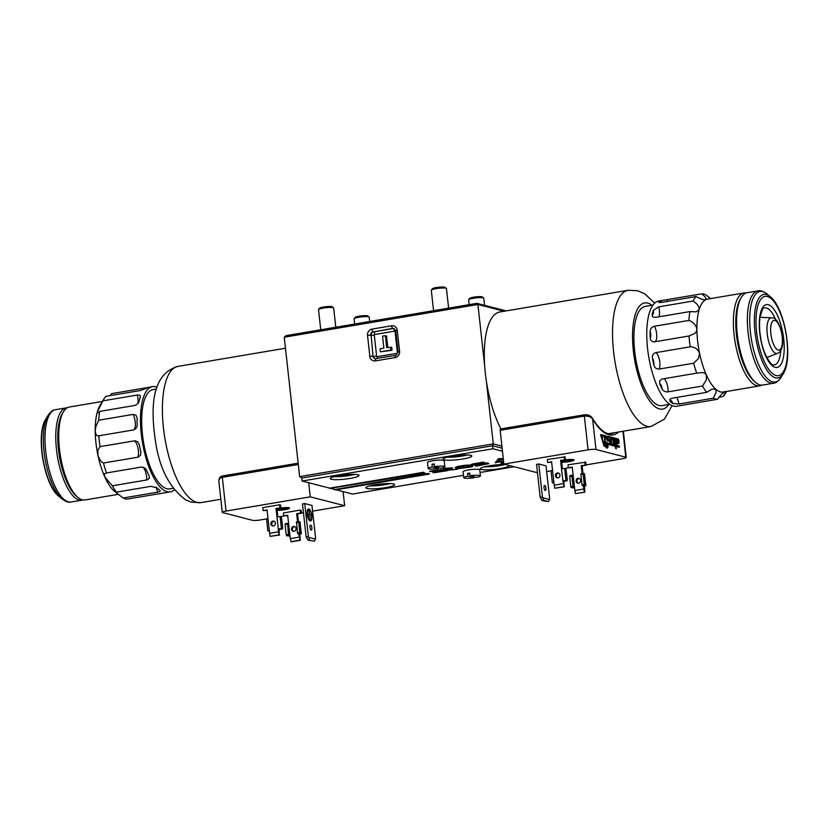<?xml version="1.0" encoding="UTF-8"?>
<svg xmlns="http://www.w3.org/2000/svg" width="829" height="829" viewBox="0 0 829 829"><rect width="100%" height="100%" fill="white"/><g stroke="black" fill="none" stroke-linecap="round" stroke-linejoin="round"><path stroke-width="1.24" d="M503.348 459.339A6.86 1.016 173.7 0 0 497.141 461.038A6.86 1.016 173.7 0 0 497.649 461.349A6.86 1.016 173.7 0 0 503.576 461.349M497.203 460.883A6.86 1.016 173.7 0 0 497.618 461.048A6.86 1.016 173.7 0 0 503.535 461.048M506.022 464.644A14.487 2.145 173.7 0 0 489.898 465.701A14.487 2.145 173.7 0 0 480.343 468.789A14.487 2.145 173.7 0 0 481.411 469.452A14.487 2.145 173.7 0 0 497.628 468.996A14.487 2.145 173.7 0 0 509.141 465.608A14.487 2.145 173.7 0 0 509.058 465.432M484.354 466.831A14.487 2.145 173.7 0 0 504.799 464.572A14.487 2.145 173.7 0 1 499.856 465.608A14.487 2.145 173.7 0 1 484.354 466.831M331.32 479.286A14.487 2.145 173.7 0 0 347.548 478.82A14.487 2.145 173.7 0 0 359.05 475.442A14.487 2.145 173.7 0 0 358.221 474.841A14.487 2.145 173.7 0 0 357.983 474.768A14.487 2.145 173.7 0 0 357.651 474.696A14.487 2.145 173.7 0 0 341.361 475.286A14.487 2.145 173.7 0 0 330.253 478.613A14.487 2.145 173.7 0 0 331.32 479.286M334.263 476.654A14.487 2.145 173.7 0 0 354.708 474.395A14.487 2.145 173.7 0 1 349.776 475.431A14.487 2.145 173.7 0 1 334.263 476.654M470.447 455.256A14.487 2.145 173.7 0 0 454.157 455.846A14.487 2.145 173.7 0 0 443.059 459.173A14.487 2.145 173.7 0 0 444.126 459.836A14.487 2.145 173.7 0 0 460.344 459.38A14.487 2.145 173.7 0 0 471.856 455.991A14.487 2.145 173.7 0 0 471.017 455.401A14.487 2.145 173.7 0 0 470.779 455.328A14.487 2.145 173.7 0 0 470.447 455.256M366.895 488.457A14.487 2.145 173.7 0 0 383.112 488.001A14.487 2.145 173.7 0 0 394.614 484.613A14.487 2.145 173.7 0 0 393.785 484.012A14.487 2.145 173.7 0 0 393.547 483.949A14.487 2.145 173.7 0 0 393.215 483.867A14.487 2.145 173.7 0 0 376.926 484.457A14.487 2.145 173.7 0 0 365.817 487.794A14.487 2.145 173.7 0 0 366.895 488.457M369.838 485.825A14.487 2.145 173.7 0 0 390.272 483.576A14.487 2.145 173.7 0 1 385.34 484.602A14.487 2.145 173.7 0 1 369.838 485.825M503.752 462.955A5.368 0.798 173.7 0 0 503.338 463.318A5.368 0.798 173.7 0 0 503.814 463.577M503.69 462.406A7.658 1.13 173.7 0 0 501.058 463.566A7.658 1.13 173.7 0 0 504.032 464.126M503.659 462.105A7.658 1.13 173.7 0 0 501.027 463.266L501.058 463.566M484.457 462.468L483.162 462.178L483.939 462.655L472.903 464.727L483.659 463.473L488.82 463.649L487.711 462.996L483.628 463.183L475.442 464.872M473.141 464.499L475.411 464.572M486.623 463.722L475.877 465.566L475.349 466.053L476.571 466.053L488.82 463.649M475.877 465.566L475.349 466.053M475.908 465.867L486.188 464.126L486.996 463.857L486.053 463.577L472.064 465.235L470.945 464.572L472.872 463.919L470.986 464.872M467.556 465.629L456.831 467.369L461.991 468.219L471.017 466.561L467.556 465.629M457.173 467.204L461.991 468.219M461.96 467.919L470.654 466.426M472.841 466.354L469.224 465.048L465.131 465.235L456.903 466.623L455.235 467.711L458.592 468.582L470.903 467.007L472.841 466.354L469.255 465.349L455.007 467.566M434.956 472.033L445.919 470.613M435.526 472.178L445.474 471.007L446.189 470.675L442.831 469.815L429.598 471.639M435.557 472.478L434.614 472.198L435.422 471.929L442.344 470.468L434.717 471.753L432.79 472.406L433.868 472.768L448.106 470.54L444.489 469.224L430.127 471.152M444.489 469.224L430.168 471.452M448.106 470.54L444.52 469.525M443.608 470.457L434.707 471.452L432.79 472.406M457.515 469.173L451.536 469.774L447.681 468.779L452.479 467.877L445.556 468.23L443.867 468.52L449.846 470.064L457.515 469.173L453.235 469.701M452.479 467.877L443.857 468.426M448.365 468.665L453.204 469.401M447.069 457.214A14.487 2.145 173.7 0 0 467.504 454.955A14.487 2.145 173.7 0 1 462.572 455.991A14.487 2.145 173.7 0 1 447.069 457.214M423.671 472.24L329.662 488.136L423.702 472.54M299.642 476.623L301.787 478.043L492.623 445.764L502.125 448.22L492.623 445.764L301.787 478.043L302.119 481.038L492.954 448.769L492.623 445.764L493.286 443.878L299.642 476.623L284.254 337.216L286.067 335.631L476.903 303.352L506.146 310.896M335.424 489.918L429.432 474.022L335.424 489.918M336.108 489.804L352.594 494.053L463.494 475.307M480.053 472.499L514.135 466.737M502.457 451.214L492.954 448.769M428.292 473.722L429.432 474.022M428.251 473.421L334.274 489.618M424.852 472.841L329.693 488.436M329.662 488.136L302.119 481.038M334.242 489.317L331.517 488.623M483.162 462.178L472.893 463.919M503.276 458.655L498.633 458.613L495.348 462.561L503.586 461.484M483.193 462.478L472.924 464.219M498.633 458.613L495.39 462.862M503.307 458.955L498.664 458.914M335.786 327.217L333.662 307.994A7.627 1.13 173.7 0 0 333.559 307.839A7.627 1.13 173.7 0 0 333.258 307.694A7.627 1.13 173.7 0 0 333.227 307.683A7.627 1.13 173.7 0 0 333.103 307.642A7.627 1.13 173.7 0 0 332.957 307.611A7.627 1.13 173.7 0 0 324.906 307.839A7.627 1.13 173.7 0 0 318.574 309.497A7.627 1.13 173.7 0 0 318.512 309.673L320.73 329.766M333.559 307.839L332.232 306.803A6.404 0.943 173.7 0 0 331.973 306.678A6.404 0.943 173.7 0 0 331.849 306.637A6.404 0.943 173.7 0 0 331.735 306.606A6.404 0.943 173.7 0 0 324.999 306.792A6.404 0.943 173.7 0 0 319.642 308.191L318.574 309.497M369.703 321.486L369.226 317.165A7.627 1.13 173.7 0 0 369.123 317.01A7.627 1.13 173.7 0 0 368.822 316.865A7.627 1.13 173.7 0 0 368.791 316.854A7.627 1.13 173.7 0 0 368.667 316.823A7.627 1.13 173.7 0 0 368.532 316.782A7.627 1.13 173.7 0 0 368.49 316.782A7.627 1.13 173.7 0 0 360.47 317.01A7.627 1.13 173.7 0 0 354.138 318.668A7.627 1.13 173.7 0 0 354.076 318.844L354.646 324.025M369.123 317.01L367.796 315.973A6.404 0.943 173.7 0 0 367.537 315.849A6.404 0.943 173.7 0 0 367.413 315.808A6.404 0.943 173.7 0 0 367.299 315.787A6.404 0.943 173.7 0 0 360.563 315.963A6.404 0.943 173.7 0 0 355.206 317.362L354.138 318.668M484.54 305.331L483.753 298.171A7.627 1.13 173.7 0 0 483.649 298.015A7.627 1.13 173.7 0 0 483.338 297.87A7.627 1.13 173.7 0 0 483.307 297.86A7.627 1.13 173.7 0 0 483.183 297.818A7.627 1.13 173.7 0 0 483.048 297.787A7.627 1.13 173.7 0 0 483.006 297.777A7.627 1.13 173.7 0 0 474.996 298.015A7.627 1.13 173.7 0 0 468.654 299.663A7.627 1.13 173.7 0 0 468.592 299.839L469.121 304.668M483.649 298.015L482.312 296.969A6.404 0.943 173.7 0 0 482.063 296.844A6.404 0.943 173.7 0 0 481.929 296.813A6.404 0.943 173.7 0 0 481.815 296.782A6.404 0.943 173.7 0 0 475.079 296.969A6.404 0.943 173.7 0 0 469.732 298.357L468.654 299.663M448.624 308.139L446.458 288.554A7.627 1.13 173.7 0 0 446.354 288.399A7.627 1.13 173.7 0 0 446.054 288.254A7.627 1.13 173.7 0 0 446.023 288.243A7.627 1.13 173.7 0 0 445.898 288.202A7.627 1.13 173.7 0 0 445.764 288.171A7.627 1.13 173.7 0 0 437.702 288.399A7.627 1.13 173.7 0 0 431.37 290.046A7.627 1.13 173.7 0 0 431.308 290.223L433.567 310.688M446.354 288.399L445.028 287.352A6.404 0.943 173.7 0 0 444.779 287.228A6.404 0.943 173.7 0 0 444.645 287.197A6.404 0.943 173.7 0 0 444.531 287.166A6.404 0.943 173.7 0 0 437.795 287.352A6.404 0.943 173.7 0 0 432.437 288.741L431.37 290.046M434.531 466.603L440.769 468.219A8.383 1.243 173.7 0 0 444.862 466.675A8.383 1.243 173.7 0 0 444.375 466.333A8.383 1.243 173.7 0 0 444.24 466.292A8.383 1.243 173.7 0 0 444.043 466.25A8.383 1.243 173.7 0 0 434.531 466.603L434.23 463.908A8.383 1.243 173.7 0 0 431.982 464.281L432.282 466.986A8.383 1.243 173.7 0 0 428.189 468.52A8.383 1.243 173.7 0 0 428.811 468.903A8.383 1.243 173.7 0 0 438.52 468.592L438.417 467.608M444.862 466.675L444.199 460.686A8.383 1.243 173.7 0 0 443.722 460.333A8.383 1.243 173.7 0 0 443.577 460.302A8.383 1.243 173.7 0 0 443.391 460.25A8.383 1.243 173.7 0 0 433.95 460.592A8.383 1.243 173.7 0 0 427.526 462.52L428.189 468.52M432.282 466.986L438.52 468.592M434.334 464.893L431.982 464.281M470.095 475.773L476.333 477.39A8.383 1.243 173.7 0 0 480.426 475.856A8.383 1.243 173.7 0 0 479.95 475.504A8.383 1.243 173.7 0 0 479.804 475.463A8.383 1.243 173.7 0 0 479.608 475.421A8.383 1.243 173.7 0 0 470.095 475.773L469.794 473.079A8.383 1.243 173.7 0 0 467.546 473.463L467.846 476.157A8.383 1.243 173.7 0 0 463.753 477.691A8.383 1.243 173.7 0 0 464.375 478.074A8.383 1.243 173.7 0 0 474.084 477.763L473.981 476.779M480.426 475.856L479.763 469.856A8.383 1.243 173.7 0 0 479.286 469.515A8.383 1.243 173.7 0 0 479.141 469.473A8.383 1.243 173.7 0 0 478.955 469.432A8.383 1.243 173.7 0 0 469.515 469.774A8.383 1.243 173.7 0 0 463.09 471.701L463.753 477.691M467.846 476.157L474.084 477.763M469.898 474.064L467.546 473.463M746.162 292.969A47.118 16.932 80.4 0 0 743.965 292.958L707.489 299.124A47.118 16.932 80.4 0 0 705.821 299.652A47.118 16.932 80.4 0 0 705.158 300.015A47.118 16.932 80.4 0 0 699.189 309.6A47.118 16.932 80.4 0 0 698.826 310.906A47.118 16.932 80.4 0 0 696.899 329.175A47.118 16.932 80.4 0 0 696.93 331.072A47.118 16.932 80.4 0 0 699.541 353.154A47.118 16.932 80.4 0 0 699.977 355.133A47.118 16.932 80.4 0 0 706.422 375.102A47.118 16.932 80.4 0 0 707.116 376.594A47.118 16.932 80.4 0 0 715.696 389.143A47.118 16.932 80.4 0 0 716.453 389.775A47.118 16.932 80.4 0 0 719.634 391.64A47.118 16.932 80.4 0 0 720.453 391.899A47.118 16.932 80.4 0 0 721.468 392.086A47.118 16.932 80.4 0 0 723.199 392.044L759.685 385.879A47.118 16.932 80.4 0 0 761.747 385.133M743.965 292.958A47.118 16.932 80.4 0 0 734.421 337.465A47.118 16.932 80.4 0 0 756.121 385.475A47.118 16.932 80.4 0 0 756.939 385.734A47.118 16.932 80.4 0 0 757.955 385.92A47.118 16.932 80.4 0 0 759.685 385.879M669.728 404.334L661.998 405.64A50.32 18.083 -99.6 0 1 634.672 351.144A50.32 18.083 -99.6 0 1 645.211 306.409L652.941 305.103M719.012 397.257L723.075 396.573A53.377 19.171 80.4 0 0 725.085 393.899L726.546 391.475M680.277 405.64L676.537 406.272A53.377 19.171 80.4 0 1 647.563 348.47A53.377 19.171 80.4 0 1 658.734 301.031L701.759 293.839A53.377 19.171 80.4 0 1 705.894 294.906L710.65 298.585M680.619 405.547L717.417 399.277A53.377 19.171 80.4 0 1 713.282 398.21L678.899 404.024L672.754 403.516A53.377 19.171 -99.6 0 1 670.05 401.122L669.811 399.402L671.884 398.241L706.681 392.345A53.377 19.171 80.4 0 1 702.505 386.013L668.122 391.827C665.304 392.076 663.293 391.164 662.102 389.081A53.377 19.171 -99.6 0 1 659.739 383.817L659.656 380.936L661.925 379.05L696.733 373.143A53.377 19.171 80.4 0 1 693.624 363.237L659.242 369.05C656.454 369.185 654.651 367.827 653.843 364.998A53.377 19.171 -99.6 0 1 652.454 358.283C652.06 355.33 653.19 353.444 655.843 352.626L690.215 346.812A53.377 19.171 80.4 0 1 689.51 341.382A53.377 19.171 80.4 0 1 689.023 335.994L654.423 341.838M704.868 299.808L705.821 299.652C706.536 298.513 705.178 296.575 701.759 293.839M689.023 335.994L694.806 333.507L696.474 331.268L696.899 329.175C695.977 324.958 693.303 322.035 688.899 320.419A53.377 19.171 80.4 0 1 689.935 311.58L696.205 311.849L699.189 309.6C699.179 306.481 697.158 303.621 693.127 301.031L658.744 306.844L653.397 310.243A53.377 19.171 -99.6 0 0 652.091 314.564A4.57 1.648 80.4 0 0 653.397 310.243M693.624 363.237L698.495 358.47L699.541 353.154C697.78 348.988 694.671 346.874 690.215 346.812M702.505 386.013L706.287 380.045L706.422 375.102L704.992 373.382L702.899 372.501L696.733 373.143M654.641 341.807C651.915 341.9 650.423 340.543 650.185 337.724A53.377 19.171 -99.6 0 1 650.133 331.351C650.33 328.678 651.791 326.978 654.516 326.232L688.899 320.419M689.935 311.58L655.014 317.466L652.547 316.688L652.091 314.564M693.127 301.031A53.377 19.171 -99.6 0 1 696.111 296.544L661.729 302.357C659.138 302.647 658.257 302.44 659.076 301.725A53.377 19.171 -99.6 0 1 661.387 300.616L662.423 300.399M658.765 302.202L659.076 301.725A4.57 1.648 80.4 0 0 659.718 302.512M713.282 398.21L716.08 392.459L715.696 389.143L711.904 389.133L706.681 392.345M723.075 396.573C725.209 393.133 725.81 391.443 724.867 391.506C722.805 392.884 720.318 395.474 717.417 399.277M696.111 296.544C700.287 298.917 703.531 299.953 705.821 299.652M773.488 383.226L762.721 385.05A46.818 16.818 -99.6 0 1 759.996 384.915A46.818 16.818 -99.6 0 1 755.737 382.573A46.818 16.818 -99.6 0 1 737.302 334.346A46.818 16.818 -99.6 0 1 741.323 297.373A46.818 16.818 -99.6 0 1 747.105 292.73L757.882 290.906A46.818 16.818 -99.6 0 0 748.069 332.533A46.818 16.818 -99.6 0 0 748.691 337.32A46.818 16.818 -99.6 0 0 770.763 383.091A46.818 16.818 -99.6 0 0 773.488 383.226C775.913 383.112 778.421 381.174 781.022 377.423A45.916 16.497 -99.6 0 1 772.659 381.868A45.916 16.497 -99.6 0 1 751.012 336.978A45.916 16.497 -99.6 0 1 750.4 332.284A45.916 16.497 -99.6 0 1 761.706 291.414A45.916 16.497 -99.6 0 1 762.69 291.59A45.916 16.497 -99.6 0 1 763.488 291.849A45.916 16.497 -99.6 0 1 766.898 293.912C763.291 291.248 760.286 290.243 757.882 290.906M777.529 353.33A18.062 6.487 -99.6 0 1 777.322 353.403A18.062 6.487 -99.6 0 1 776.69 353.496A18.062 6.487 -99.6 0 1 775.996 353.413A18.062 6.487 -99.6 0 1 767.364 334.937A18.062 6.487 -99.6 0 1 771.302 317.818A18.062 6.487 -99.6 0 1 771.519 317.818M780.763 350.512A28.88 10.373 -99.6 0 1 773.799 364.947A28.88 10.373 -99.6 0 1 773.478 364.936L773.167 364.884C773.177 367.123 763.219 356.429 760.607 337.59C759.385 329.89 759.198 323.103 760.048 317.206C761.975 310.067 763.25 307.062 763.882 308.191A28.88 10.373 -99.6 0 1 766.421 308.025A28.88 10.373 -99.6 0 1 775.498 319.424M755.737 382.573L754.307 381.392A45.294 16.269 -99.6 0 1 736.473 334.74A45.294 16.269 -99.6 0 1 740.37 298.958L741.323 297.373M380.366 351.807L392.034 350.325L391.702 347.33L386.697 347.683L385.371 335.693L382.573 336.17L383.889 348.159L380.034 348.812L380.366 351.807L390.894 350.035L390.563 347.03M387.796 347.496L386.521 335.983L385.371 335.693M284.254 337.216L477.898 304.471L484.644 365.62M486.364 381.226L493.286 443.878L501.887 446.106M390.894 350.035L392.034 350.325M504.136 311.238L477.898 304.471L476.903 303.352M278.181 508.933A4.839 0.715 173.7 0 0 278.047 508.975A4.839 0.715 173.7 0 0 277.311 509.296A4.839 0.715 173.7 0 0 279.881 509.835A4.839 0.715 173.7 0 0 285.787 508.996A4.839 0.715 173.7 0 0 286.606 508.27A4.839 0.715 173.7 0 0 283.031 508.146A4.839 0.715 173.7 0 0 278.357 508.882A4.839 0.715 173.7 0 0 278.181 508.933M308.419 518.923A5.492 1.969 80.4 0 0 310.15 520.457A5.492 1.969 80.4 0 0 310.295 520.415M307.497 514.778A5.492 1.969 80.4 0 0 310.44 520.405A5.492 1.969 80.4 0 0 311.58 515.524A5.492 1.969 80.4 0 0 308.606 509.586A5.492 1.969 80.4 0 0 307.424 514.218A5.492 1.969 80.4 0 0 307.455 514.467A5.492 1.969 80.4 0 0 307.497 514.778M277.124 510.353A7.627 1.13 173.7 0 0 287.974 509.006A7.627 1.13 173.7 0 0 289.559 508.125A7.627 1.13 173.7 0 0 280.865 507.959L276.016 508.415L276.948 516.819L280.098 516.674L281.58 517.928L282.71 528.125L282.513 528.933L280.316 529.296M272.979 521.078A2.518 2.321 104.5 0 1 273.394 526.042A2.518 2.321 104.5 0 1 272.741 521.12A2.518 2.321 104.5 0 1 272.979 521.078M272.959 526.073A2.518 2.321 104.5 0 1 274.192 521.306M276.979 508.985A6.104 0.902 173.7 0 0 276.969 508.996A6.104 0.902 173.7 0 1 277.187 508.923A6.104 0.902 173.7 0 1 277.363 508.871A6.104 0.902 173.7 0 1 284.026 507.887A6.104 0.902 173.7 0 1 288.046 508.291L287.974 507.617M277.083 510.022A6.104 0.902 173.7 0 0 286.772 508.996A6.104 0.902 173.7 0 0 288.046 508.291M278.243 508.913A3.813 0.56 173.7 0 0 281.031 509.027A3.813 0.56 173.7 0 0 284.772 508.446A3.813 0.56 173.7 0 0 284.917 508.405A3.813 0.56 173.7 0 0 285.021 508.374A3.813 0.56 173.7 0 0 285.622 508.104M309.984 527.482A2.518 0.902 80.4 0 0 311.331 530.073A2.518 0.902 80.4 0 0 311.859 527.835A2.518 0.902 80.4 0 0 310.492 525.109A2.518 0.902 80.4 0 0 309.953 527.234A2.518 0.902 80.4 0 0 309.963 527.348A2.518 0.902 80.4 0 0 309.984 527.482M291.01 398.366A69.076 24.818 80.4 0 0 291.373 402.998A69.076 24.818 80.4 0 0 291.694 406.127A69.076 24.818 80.4 0 0 292.171 410.044A69.076 24.818 80.4 0 0 292.73 413.972M310.398 521.016A6.104 2.186 80.4 0 0 311.58 518.384M307.269 514.747A6.104 2.186 80.4 0 0 310.533 521.006A6.104 2.186 80.4 0 0 311.818 515.586A6.104 2.186 80.4 0 0 308.502 508.985A6.104 2.186 80.4 0 0 307.196 514.125A6.104 2.186 80.4 0 0 307.227 514.405A6.104 2.186 80.4 0 0 307.269 514.747M293.632 526.405A2.518 2.321 104.5 0 1 294.036 531.368A2.518 2.321 104.5 0 1 293.383 526.446A2.518 2.321 104.5 0 1 293.632 526.405M293.611 531.399A2.518 2.321 104.5 0 1 294.844 526.633M266.472 518.933L260.461 519.949A6.104 0.902 173.7 0 1 252.565 520.311A6.104 0.902 173.7 0 1 252.555 520.311L222.721 512.612A6.104 0.902 -6.3 0 1 222.711 512.612A6.104 0.902 -6.3 0 1 222.276 512.332A6.104 0.902 -6.3 0 1 226.048 511.078L222.317 477.307L221.125 477.628L219.457 478.737L218.773 480.551L222.276 512.332M277 508.643A7.627 1.13 173.7 0 0 276.938 508.664L280.865 507.99L280.534 504.996L279.611 504.757L279.943 507.752M266.627 518.944L267.777 530.829L269.093 531.192M267.777 530.829L269.29 530.322L269.622 533.327L278.596 531.803L279.135 534.86L270.15 536.373L269.622 533.327M266.461 518.84L267.964 518.332L267.042 509.939L263.104 510.602L262.783 507.607L279.611 504.757M279.135 534.86L279.186 529.047L280.275 529.316M280.223 529.306L282.513 528.933M282.461 528.933L278.264 528.809L278.596 531.803M296.564 521.876L297.445 532.881L298.917 534.135L299.248 537.13L290.274 538.653L288.616 523.659L287.58 523.389L288.461 534.394L286.223 534.778L285.093 524.581L287.342 524.208M299.683 532.498L301.341 533.866L300.025 521.876L298.751 521.493L299.683 532.498L297.445 532.881M301.341 533.866L298.917 534.135M285.331 523.773L285.093 524.581M288.461 534.394L288.906 535.389L286.658 535.762L289.974 536.011M286.658 535.762L286.223 534.778M308.471 509.617A5.492 1.969 80.4 0 0 308.326 509.628A5.492 1.969 80.4 0 0 307.186 511.648M310.347 511.11A6.104 2.186 80.4 0 0 308.367 509.016M312.606 511.13L344.657 505.711L310.233 496.84L226.048 511.078M279.995 516.643L283.953 515.98M301.487 513.016L303.466 512.674M306.139 536.933L308.388 536.55L304.751 503.566L302.502 503.949L306.139 536.933L307.994 540.156L314.429 541.182L307.994 540.156M304.751 503.566L311.973 505.431L315.611 538.415L314.429 541.182M296.668 513.742L301.518 513.317L301.186 510.322L300.264 510.084L300.595 513.078L296.668 513.742L297.549 521.7M288.616 523.659L287.684 515.265L283.756 515.928L283.425 512.933L300.264 510.084M310.233 496.84L308.678 482.727M309.497 539.907L308.388 536.55M315.414 539.088L308.761 537.368M311.238 515.441L307.797 514.55L307.735 513.949L309.341 514.363L308.927 510.623L309.569 514.426L311.238 515.441M310.896 517.389L308.533 516.198L310.896 517.389M310.554 519.337L309.341 518.446L310.554 519.337M309.341 514.363L307.746 514.073M310.948 515.358L309.279 514.374M310.606 517.317L308.554 516.322M310.264 519.265L309.352 518.571M288.906 535.389L289.943 535.648M283.756 515.928L287.736 515.648M301.518 513.317L300.595 513.078M298.419 521.545L297.59 513.98M299.248 537.13L300.295 540.311L299.839 534.373M300.295 540.311L291.321 541.834L290.274 538.653M299.787 540.187L290.803 541.7M277.819 516.695L276.938 508.654L276.016 508.415M263.104 510.602L267.083 510.322M281.435 528.664L280.109 516.674M276.948 516.819L278.264 528.809L279.186 529.047M279.642 534.985L270.15 536.373M343.092 491.607L344.657 505.711M570.352 460.872A4.839 0.715 173.7 0 0 570.487 460.831A4.839 0.715 173.7 0 0 571.171 460.147A4.839 0.715 173.7 0 0 567.461 460.033A4.839 0.715 173.7 0 0 562.746 460.81A4.839 0.715 173.7 0 0 561.886 461.173A4.839 0.715 173.7 0 0 564.321 461.722A4.839 0.715 173.7 0 0 570.176 460.924A4.839 0.715 173.7 0 0 570.352 460.872M562.808 460.789A3.813 0.56 173.7 0 0 565.596 460.903A3.813 0.56 173.7 0 0 569.336 460.323A3.813 0.56 173.7 0 0 569.482 460.282A3.813 0.56 173.7 0 0 569.585 460.25A3.813 0.56 173.7 0 0 570.186 459.981M561.689 462.24A7.627 1.13 173.7 0 0 572.321 460.955A7.627 1.13 173.7 0 0 572.538 460.893A7.627 1.13 173.7 0 0 572.798 460.81A7.627 1.13 173.7 0 0 574.124 460.002A7.627 1.13 173.7 0 0 565.43 459.836M604.196 442.51A3.71 1.326 80.4 0 0 604.714 439.349A3.71 1.326 80.4 0 0 602.994 435.37M602.507 438.748A3.71 1.326 80.4 0 0 604.496 442.541A3.71 1.326 80.4 0 0 605.274 439.256A3.71 1.326 80.4 0 0 603.263 435.235A3.71 1.326 80.4 0 0 602.465 438.365A3.71 1.326 80.4 0 0 602.486 438.531A3.71 1.326 80.4 0 0 602.507 438.748M579.409 478.509A2.518 2.321 -75.5 0 0 578.176 483.276M577.927 478.333A2.518 2.321 -75.5 0 0 578.611 483.245A2.518 2.321 -75.5 0 0 578.165 478.281A2.518 2.321 -75.5 0 0 577.927 478.333M605.999 442.24A2.943 1.057 80.4 0 0 605.823 442.23A2.943 1.057 80.4 0 0 605.232 445.007A2.943 1.057 80.4 0 0 606.579 448.012A2.943 1.057 80.4 0 0 606.631 448.023A2.943 1.057 80.4 0 0 606.693 448.033A2.943 1.057 80.4 0 0 606.807 448.033A2.943 1.057 80.4 0 0 606.911 448.002M607.263 447.94A2.943 1.057 80.4 0 0 607.367 447.94A2.943 1.057 80.4 0 0 607.958 445.09A2.943 1.057 80.4 0 0 606.559 442.147A2.943 1.057 80.4 0 0 606.382 442.137A2.943 1.057 80.4 0 0 605.792 444.914A2.943 1.057 80.4 0 0 607.149 447.909A2.943 1.057 80.4 0 0 607.201 447.929A2.943 1.057 80.4 0 0 607.263 447.94M561.658 461.908A6.104 0.902 173.7 0 0 571.16 460.934A6.104 0.902 173.7 0 0 571.336 460.883A6.104 0.902 173.7 0 0 571.544 460.81A6.104 0.902 173.7 0 0 572.611 460.168A6.104 0.902 173.7 0 0 568.466 459.774A6.104 0.902 173.7 0 0 561.751 460.8A6.104 0.902 173.7 0 0 561.544 460.872M545.917 488.395A2.518 0.902 -99.6 0 1 545.378 490.488A2.518 0.902 -99.6 0 1 544.011 487.763A2.518 0.902 -99.6 0 1 544.539 485.525A2.518 0.902 -99.6 0 1 545.896 488.136A2.518 0.902 -99.6 0 1 545.907 488.25A2.518 0.902 -99.6 0 1 545.917 488.395M500.923 428.894A69.076 24.818 -99.6 0 1 485.338 373.382A69.076 24.818 -99.6 0 1 499.804 311.973L628.05 290.285A69.076 24.818 -99.6 0 0 613.584 351.693A69.076 24.818 -99.6 0 0 647.066 426.303A69.076 24.818 -99.6 0 0 649.718 426.634A69.076 24.818 -99.6 0 0 651.086 426.51L664.464 419.08L672.06 405.65M558.756 473.183A2.518 2.321 -75.5 0 0 557.523 477.95M557.275 473.007A2.518 2.321 -75.5 0 0 557.958 477.918A2.518 2.321 -75.5 0 0 557.513 472.955A2.518 2.321 -75.5 0 0 557.275 473.007M607.046 447.722A2.788 1.005 80.4 0 0 607.398 446.52L606.693 446.137L606.351 443.556L607.232 445.1L607.087 443.733L607.398 446.52L606.144 446.261M607.388 446.489L606.755 445.028L607.388 446.489A2.788 1.005 80.4 0 0 607.149 444.271M606.994 443.753A2.788 1.005 80.4 0 0 606.154 442.448M607.242 447.795A2.788 1.005 80.4 0 0 607.346 447.784A2.788 1.005 80.4 0 0 607.895 445.09A2.788 1.005 80.4 0 0 606.579 442.292A2.788 1.005 80.4 0 0 606.413 442.282A2.788 1.005 80.4 0 0 605.844 444.924A2.788 1.005 80.4 0 0 607.129 447.764A2.788 1.005 80.4 0 0 607.18 447.784A2.788 1.005 80.4 0 0 607.242 447.795M613.419 444.655L612.9 439.463L611.128 438.334M613.988 444.126L613.47 439.37L611.263 438.137L611.647 443.525L611.989 444.282L613.843 444.748L613.429 444.22M618.061 442.385L617.595 440.002L616.165 439.629M618.631 441.857L618.154 439.909L616.299 439.432L616.672 444.821L619.294 446.168L619.429 447.142L617.128 446.562A1.699 0.611 80.4 0 1 616.31 444.727A1.699 0.611 80.4 0 0 616.31 444.727L615.781 439.971A1.699 0.611 80.4 0 1 616.134 438.458A1.699 0.611 80.4 0 1 616.227 438.458A1.699 0.611 80.4 0 1 616.237 438.458L618.051 438.935A1.699 0.611 80.4 0 1 618.869 440.759A1.699 0.611 80.4 0 0 618.869 440.759L619.004 441.95A1.699 0.611 80.4 0 1 618.652 443.463A1.699 0.611 80.4 0 1 618.548 443.463L616.869 443.028L616.735 442.054L618.486 442.489L618.071 441.95M616.227 446.354A1.699 0.611 80.4 0 0 616.569 446.655L618.89 447.225M616.496 443.173L617.988 443.556A1.699 0.611 80.4 0 0 618.082 443.556A1.699 0.611 80.4 0 0 618.175 443.525M614.134 445.67L615.284 446.323L615.512 448.375L616.341 448.79L615.512 439.898A1.699 0.611 80.4 0 0 614.693 438.064L613.988 437.888L614.797 439.038L614.237 439.132L615.149 445.1M614.797 439.038L615.74 445.256L614.776 445.007L614.921 445.981L615.854 446.23L616.341 448.79M607.253 436.386A1.699 0.611 80.4 0 0 607.16 436.386A1.699 0.611 80.4 0 0 606.807 437.899L606.942 439.08A1.699 0.611 80.4 0 0 606.942 439.09A1.699 0.611 80.4 0 0 607.761 440.914L609.574 441.391L610.04 443.784M610.745 438.676L611.274 443.422A1.699 0.611 80.4 0 0 611.274 443.432A1.699 0.611 80.4 0 0 612.092 445.256L613.906 445.722A1.699 0.611 80.4 0 0 613.916 445.722A1.699 0.611 80.4 0 0 614.009 445.733A1.699 0.611 80.4 0 0 614.362 444.22L613.843 439.474A1.699 0.611 80.4 0 0 613.833 439.463A1.699 0.611 80.4 0 0 613.014 437.629L611.201 437.163A1.699 0.611 80.4 0 0 611.097 437.163A1.699 0.611 80.4 0 0 610.745 438.676L610.185 438.769A1.699 0.611 80.4 0 1 610.185 437.857L610.103 436.883L607.823 436.292A1.699 0.611 80.4 0 0 607.719 436.292A1.699 0.611 80.4 0 0 607.367 437.805L607.502 438.987A1.699 0.611 80.4 0 0 607.502 438.997A1.699 0.611 80.4 0 0 608.32 440.821L609.574 441.391M607.75 437.463L609.688 437.94M609.636 437.95L607.885 437.266L607.875 439.09L610.03 440.313A1.699 0.611 80.4 0 1 610.849 442.147A1.699 0.611 80.4 0 0 610.849 442.147L610.983 443.349A1.699 0.611 80.4 0 1 610.631 444.862L610.071 444.955A1.699 0.611 80.4 0 0 610.154 444.924M607.823 444.396L609.968 444.945A1.699 0.611 80.4 0 0 609.978 444.955A1.699 0.611 80.4 0 0 610.071 444.955M610.134 441.287L610.465 443.878L608.123 443.297L608.268 444.271L610.527 444.852A1.699 0.611 80.4 0 0 610.538 444.852A1.699 0.611 80.4 0 0 610.631 444.862M614.061 432.769A69.532 24.984 80.4 0 1 611.315 433.702C605.74 434.707 599.481 429.629 592.517 418.479L592.517 418.49C591.098 415.92 588.476 414.676 584.663 414.738L500.467 428.976A1.523 0.549 80.4 0 0 500.146 430.324L584.341 416.085C588.175 415.909 590.932 416.894 592.611 419.028L595.978 449.494L625.802 457.193A6.104 0.902 -6.3 0 1 625.822 457.193A6.104 0.902 -6.3 0 1 626.258 457.473A6.104 0.902 -6.3 0 1 622.486 458.727L586.051 464.893M610.921 444.489A1.699 0.611 80.4 0 0 611.533 445.349L613.346 445.826A1.699 0.611 80.4 0 0 613.45 445.826A1.699 0.611 80.4 0 0 613.533 445.795M595.978 449.494A6.104 0.902 173.7 0 0 595.958 449.494A6.104 0.902 173.7 0 0 588.072 449.857L503.877 464.095L537.482 472.758M583.129 474.188L583.326 473.369L584.414 473.639L585.74 485.639L584.258 484.374L582.01 484.758L580.88 474.561L583.129 474.188L584.258 484.374M584.694 485.369L582.455 485.742L582.01 484.758M581.129 473.753L580.88 474.561M585.74 485.639L584.404 486.25L584.859 492.188L575.367 493.576L584.859 492.188M584.414 473.639L585.906 485.742M571.906 476.084L572.093 475.266L573.181 475.535L574.507 487.535L573.026 486.281L570.787 486.654L569.658 476.457L571.906 476.084L573.026 486.281M573.471 487.265L571.233 487.649L570.787 486.654M571.233 487.649L574.549 487.887M569.906 475.649L569.658 476.457M553.948 483.038L552.352 482.706L553.855 482.209L551.606 461.815L547.679 462.478L551.648 462.199M551.202 470.831L552.529 470.209M564.839 481.193L567.036 480.81L566 480.54L564.673 468.551L566.155 469.805L567.274 480.001L567.088 480.81L564.891 481.172M564.673 468.551L561.513 468.696L562.839 480.685L564.787 481.193M566 480.54L562.839 480.685L564.217 486.861L563.751 480.924M546.653 471.556L551.036 470.81M564.559 468.53L568.518 467.857M573.181 475.535L572.259 467.141L568.321 467.805L568 464.81L585.751 462.199L586.082 465.193L581.233 465.629L582.113 473.577M549.461 499.514L548.477 501.597L543.544 500.322L542.808 497.794L549.461 499.514L549.668 498.83L546.031 465.857L538.798 463.991L536.55 464.375L540.197 497.348L542.435 496.965L538.798 463.991M547.679 462.478L547.347 459.484L565.098 456.872L565.43 459.867L560.58 460.302L561.513 468.696M542.808 497.794L542.435 496.965M540.197 497.348L542.042 500.581L548.477 501.597M542.042 500.581L543.544 500.322M562.394 468.572L561.502 460.53L565.43 459.867M564.186 456.634L564.518 459.639M564.217 486.861L554.715 488.25L553.855 482.209M554.186 485.203L563.171 483.68M554.715 488.25L563.699 486.737M561.502 460.53L560.58 460.302M568.321 467.805L572.3 467.525M575.367 493.576L574.507 487.535M574.839 490.53L583.813 489.006L584.352 492.063M582.455 485.742L583.481 486.012L583.813 489.006M584.828 461.96L585.16 464.955M582.984 473.432L582.155 465.857L586.082 465.193M582.155 465.857L581.233 465.629M583.481 486.012L584.404 486.25M500.146 430.324L503.877 464.095M592.59 418.997L592.611 419.028A71.066 25.533 80.4 0 0 618.548 432.013M613.346 445.826L613.906 445.722M612.9 439.463L613.47 439.37M610.185 438.769L610.393 440.645M592.517 418.49L592.611 419.028M609.916 442.147L610.476 442.054M614.579 439.898L615.139 439.805M617.937 440.769L618.496 440.676M600.569 434.665L601.139 434.572L604.693 446.147L605.781 435.764L600.569 434.665L604.02 446.095L604.61 446.064M615.854 446.23L615.284 446.323M606.745 445.007L606.061 445.981M605.802 443.639L606.362 443.546L605.792 443.65L606.248 445.09M607.087 443.733L606.559 444.157M606.641 445.049L606.082 445.142M606.579 445.163L606.02 445.256M606.569 445.297L606.009 445.391M606.569 445.494L606.009 445.587M606.6 445.774L606.04 445.867M606.652 445.992L606.092 446.085M606.693 446.137L606.134 446.23M606.787 446.292L606.227 446.385M606.901 446.385L606.341 446.479M607.242 445.163L606.59 445.225M606.683 445.256L606.787 446.271M114.516 491.328A47.118 16.932 -99.6 0 1 114.485 491.296A47.118 16.932 -99.6 0 1 114.008 490.892A47.118 16.932 -99.6 0 1 113.252 490.188A47.118 16.932 -99.6 0 1 104.744 476.851A47.118 16.932 -99.6 0 1 104.05 475.276A47.118 16.932 -99.6 0 1 97.863 454.903A47.118 16.932 -99.6 0 1 97.459 452.914A47.118 16.932 -99.6 0 1 95.211 430.925A47.118 16.932 -99.6 0 1 95.211 429.059A47.118 16.932 -99.6 0 1 97.511 411.35A47.118 16.932 -99.6 0 1 97.884 410.168A47.118 16.932 -99.6 0 1 99.977 405.536L103.915 399.018A53.377 19.171 -99.6 0 1 105.925 396.345L140.308 390.532L146.07 388.48A53.377 19.171 80.4 0 1 148.381 387.371L145.956 387.827A9.15 3.285 -99.6 0 1 145.987 388.532M118.35 494.322L85.035 499.96A47.118 16.932 -99.6 0 1 83.097 499.98A47.118 16.932 -99.6 0 1 82.289 499.825A47.118 16.932 -99.6 0 1 81.263 499.483A47.118 16.932 -99.6 0 1 59.729 451.287A47.118 16.932 -99.6 0 1 69.315 407.039L102.454 401.433M156.36 389.07L152.971 389.651A50.32 18.083 80.4 0 0 142.205 432.096A50.32 18.083 80.4 0 0 142.433 434.386A50.32 18.083 80.4 0 0 142.785 437.235A50.32 18.083 80.4 0 0 169.758 488.882L173.137 488.312M160.204 490.841L159.748 490.271A53.377 19.171 80.4 0 1 157.044 487.866L150.888 486.333L116.506 492.146A53.377 19.171 -99.6 0 1 112.319 485.815L147.334 479.856L149.303 478.312L149.096 475.836A53.377 19.171 80.4 0 1 146.733 470.571C145.645 468.157 143.707 467.007 140.93 467.131L106.547 472.944A53.377 19.171 -99.6 0 1 103.449 463.038L138.256 457.131L140.629 455.08L140.837 451.753A53.377 19.171 80.4 0 1 139.448 445.038L137.904 441.94L135.075 440.748L100.04 446.613A53.377 19.171 -99.6 0 1 99.698 444.209A53.377 19.171 -99.6 0 1 99.335 441.183A53.377 19.171 -99.6 0 1 99.086 438.759A53.377 19.171 -99.6 0 1 98.838 435.795L133.22 429.982C135.863 429.173 137.179 427.339 137.179 424.479A53.377 19.171 80.4 0 1 137.127 418.106L135.966 415.08L133.096 414.407A9.15 3.285 -99.6 0 1 135.345 423.899A9.15 3.285 -99.6 0 1 133.407 429.95M159.748 490.271C160.785 491.079 160.028 491.721 157.479 492.198L123.106 498.011A53.377 19.171 -99.6 0 0 127.241 499.079L170.266 491.887A53.377 19.171 -99.6 0 1 141.655 437.111A53.377 19.171 -99.6 0 1 141.293 434.085A53.377 19.171 -99.6 0 1 141.044 431.671A53.377 19.171 -99.6 0 1 152.463 386.635A53.377 19.171 -99.6 0 1 156.94 387.267M174.277 489.825A53.377 19.171 -99.6 0 1 170.266 491.887M106.547 472.944L104.33 473.722L104.744 476.851L112.319 485.815M100.04 446.613L97.936 450.064L97.863 454.903C99.252 459.245 101.117 461.96 103.449 463.038M103.915 399.018A53.377 19.171 -99.6 0 0 102.941 400.832L97.439 411.588L97.718 413.07L99.749 411.391A53.377 19.171 -99.6 0 0 98.713 420.22L95.936 426.324L95.211 430.925C95.698 434.769 96.91 436.386 98.838 435.795L98.744 435.816M113.418 490.177L114.485 491.296M109.988 395.661L111.583 393.64L145.956 387.827M152.463 386.635L148.381 387.371M102.941 400.832L137.749 394.956L140.049 395.267L140.391 396.998A53.377 19.171 80.4 0 0 139.096 401.319C138.495 403.402 136.847 404.821 134.132 405.578L99.749 411.391M98.713 420.22L133.096 414.407M116.506 492.146C113.76 490.146 112.931 489.732 114.008 490.892L123.106 498.011M62.931 412.718A45.294 16.269 80.4 0 0 58.248 447.339A45.294 16.269 80.4 0 0 58.455 449.391A45.294 16.269 80.4 0 0 58.766 451.96A45.294 16.269 80.4 0 0 77.128 496.695M67.253 407.775A46.818 16.818 80.4 0 0 66.279 407.868A46.818 16.818 80.4 0 0 56.258 447.359A46.818 16.818 80.4 0 0 56.476 449.484A46.818 16.818 80.4 0 0 56.797 452.137A46.818 16.818 80.4 0 0 79.169 500.042A46.818 16.818 80.4 0 0 81.895 500.188A46.818 16.818 80.4 0 0 82.838 499.939M667.407 301.393A9.15 3.285 80.4 0 0 667.376 299.652M660.827 302.481A4.57 1.648 80.4 0 0 661.387 300.616M658.91 316.833A9.15 3.285 80.4 0 0 658.744 306.844M654.775 341.786A9.15 3.285 80.4 0 0 656.765 335.786A9.15 3.285 80.4 0 0 654.516 326.232M650.185 337.724A4.57 1.648 80.4 0 0 650.133 331.351M659.242 369.05A9.15 3.285 80.4 0 0 659.418 359.941A9.15 3.285 80.4 0 0 655.843 352.626M653.843 364.998A4.57 1.648 80.4 0 0 652.454 358.283M668.122 391.827A9.15 3.285 80.4 0 0 663.801 378.708M662.102 389.081A4.57 1.648 80.4 0 0 659.739 383.817M678.899 404.024A9.15 3.285 80.4 0 0 676.723 397.412M672.754 403.516A4.57 1.648 80.4 0 0 670.05 401.122M765.426 294.378A42.362 15.223 -99.6 0 1 766.338 294.544A42.362 15.223 -99.6 0 1 767.074 294.782A42.362 15.223 -99.6 0 1 770.224 296.678C784.949 307.818 793.498 358.366 783.25 373.724A42.362 15.223 -99.6 0 1 777.156 378.024A42.362 15.223 -99.6 0 1 775.529 377.827A42.362 15.223 -99.6 0 1 755.136 333.279A42.362 15.223 -99.6 0 1 765.426 294.378M774.887 320.46A15.036 5.399 -99.6 0 1 782.089 335.932A15.036 5.399 -99.6 0 1 778.732 350.087A15.036 5.399 -99.6 0 1 778.151 350.014A15.036 5.399 -99.6 0 1 770.866 333.776A15.036 5.399 -99.6 0 1 774.887 320.46M768.296 304.72A31.865 11.451 -99.6 0 1 783.54 337.507A31.865 11.451 -99.6 0 1 776.431 367.516A31.865 11.451 -99.6 0 1 775.208 367.361A31.865 11.451 -99.6 0 1 759.768 332.957A31.865 11.451 -99.6 0 1 768.296 304.72M767.385 296.523A40.206 14.445 -99.6 0 1 786.628 337.89A40.206 14.445 -99.6 0 1 777.664 375.755A40.206 14.445 -99.6 0 1 776.12 375.568A40.206 14.445 -99.6 0 1 756.628 332.139A40.206 14.445 -99.6 0 1 767.385 296.523M391.62 325.776L371.983 329.103A2.435 0.881 -99.6 0 1 371.983 329.103A2.435 0.881 -99.6 0 0 373.164 331.735A3.047 2.808 -75.5 0 0 370.687 335.206L367.527 335.351L369.838 356.335A5.492 5.057 -75.5 0 0 375.485 360.884L395.132 357.558A5.492 5.057 -75.5 0 0 399.588 351.309L398.086 351.807L395.765 330.823L397.257 330.325A5.492 5.057 -75.5 0 0 391.62 325.776A2.435 0.881 -99.6 0 0 391.63 325.797A2.435 0.881 -99.6 0 0 392.811 328.408L393.267 328.533A2.435 0.881 -99.6 0 1 394.449 331.165L374.801 334.491A0.611 0.56 -75.5 0 0 374.304 335.185L376.625 356.169A0.611 0.56 -75.5 0 0 377.257 356.677L396.894 353.351A0.611 0.56 -75.5 0 0 397.392 352.657L395.081 331.673A0.611 0.56 -75.5 0 0 394.449 331.165M395.941 330.937L393.899 328.46A3.047 2.808 -75.5 0 0 392.811 328.408L373.62 331.849A3.047 2.808 -75.5 0 0 371.143 335.33L373.009 356.19L369.838 356.335M376.138 358.719A2.435 0.881 80.4 0 0 376.003 358.708A2.435 0.881 80.4 0 0 375.485 360.884M395.775 355.392A2.435 0.881 80.4 0 0 395.64 355.392A2.435 0.881 80.4 0 0 395.132 357.558M398.262 351.921L395.64 355.392L375.05 358.677A3.047 2.808 -75.5 0 0 375.889 358.75M375.05 358.677A3.047 2.808 -75.5 0 1 373.009 356.211L372.998 356.19A3.047 2.808 -75.5 0 0 373.009 356.211L371.143 335.33L374.304 335.185M375.268 358.719A3.047 2.808 -75.5 0 1 373.464 356.335L373.464 356.315A3.047 2.808 -75.5 0 0 373.464 356.335L376.625 356.169M394.117 328.522A3.047 2.808 -75.5 0 0 393.267 328.533L373.62 331.849A2.435 0.881 -99.6 0 1 374.801 334.491M377.081 358.532A2.435 0.881 80.4 0 0 377.257 356.677M396.853 354.833A2.435 0.881 80.4 0 0 396.894 353.351M398.086 352.522L397.392 352.657M395.837 331.517L395.081 331.673M371.983 329.103A5.492 5.057 -75.5 0 0 367.527 335.351M397.257 330.325L399.588 351.309M200.95 502.633L191.458 502.198L186.162 500.167C169.634 488.291 159.386 468.458 155.386 440.655C150.723 408.583 151.023 374.169 177.914 366.408A69.076 24.818 80.4 0 0 163.126 424.686A69.076 24.818 80.4 0 0 163.448 427.816A69.076 24.818 80.4 0 0 163.914 431.733A69.076 24.818 80.4 0 0 194.193 501.369A69.076 24.818 80.4 0 0 196.929 502.426A69.076 24.818 80.4 0 0 200.95 502.633L220.835 499.265M267.964 518.332L269.29 530.322M296.316 522.684L298.564 522.301M298.305 464.458L222.317 477.307L223.115 476.374M300.129 533.493L297.891 533.866M299.839 521.762L301.165 533.752M218.783 480.727C219.032 477.908 220.317 476.312 222.638 475.95L298.16 463.183M668.765 404.5A53.833 19.336 -99.6 0 1 661.511 409.194A53.833 19.336 -99.6 0 1 659.449 408.935A53.833 19.336 -99.6 0 1 633.356 350.802A53.833 19.336 -99.6 0 1 647.76 303.103A53.833 19.336 -99.6 0 1 651.988 305.259M618.154 439.909L617.595 440.002M617.128 446.562L616.569 446.655M614.921 445.981L614.351 446.085M608.32 440.821L607.761 440.914M607.367 437.805L606.807 437.899M610.61 443.256L610.051 443.349M612.092 445.256L611.533 445.349M613.118 438.603L612.558 438.707M585.139 415.153L584.341 416.085L588.072 449.857M625.802 457.193L622.942 431.267M610.527 444.852L609.968 444.945M607.502 438.987L606.942 439.08M616.071 448.251L615.512 448.344M618.548 443.463L617.988 443.556M601.108 434.914L600.548 435.007M604.579 446.002L604.02 446.095M156.07 487.141A9.15 3.285 -99.6 0 1 157.479 492.198M142.94 467.224A9.15 3.285 -99.6 0 1 146.702 480.001M134.412 440.8A9.15 3.285 -99.6 0 1 137.987 448.116A9.15 3.285 -99.6 0 1 137.821 457.225M137.324 395.018A9.15 3.285 -99.6 0 1 137.883 403.485M68.392 501.866A46.818 16.818 80.4 0 0 71.118 502.001C68.797 502.695 65.792 501.69 62.102 498.996A45.916 16.497 80.4 0 1 44.051 451.722A45.916 16.497 80.4 0 1 47.978 415.484C50.507 411.785 53.015 409.847 55.512 409.681A46.818 16.818 80.4 0 0 45.709 451.297A46.818 16.818 80.4 0 0 68.392 501.866M58.776 496.229C44.051 485.1 35.502 434.551 45.75 419.194A42.362 15.223 80.4 0 0 43.067 459.266A42.362 15.223 80.4 0 0 58.776 496.229L62.102 498.996M777.322 353.403C788.275 349.683 780.307 317.901 772.846 317.984L771.302 317.818M770.224 296.678L766.898 293.912M783.25 373.724L781.022 377.423M777.447 353.372L766.846 357.6M771.426 317.818L760.027 317.3M285.466 348.221L177.914 366.408M298.751 521.493L296.513 521.876M287.528 523.389L285.28 523.773M607.367 447.94L606.807 448.033M572.611 460.168L572.538 459.504M608.631 433.691L651.086 426.51M606.382 442.137L605.823 442.23M654.723 303.082L644.661 293.777L637.542 290.71L628.05 290.285M616.134 438.458L615.574 438.551M618.652 443.463L618.082 443.556M613.988 437.888L613.429 437.981M607.719 436.292L607.16 436.386M610.227 437.857L609.667 437.95M608.123 443.297L607.564 443.391M623.356 431.194L626.258 457.473M611.097 437.163L610.538 437.256M614.009 445.733L613.45 445.826M583.326 473.369L581.077 473.753M572.093 475.266L569.855 475.649M551.026 470.717L552.352 482.706M604.693 446.147L604.134 446.24M66.279 407.868L55.512 409.681M81.895 500.188L71.118 502.001M45.75 419.194L47.978 415.484"/></g></svg>
